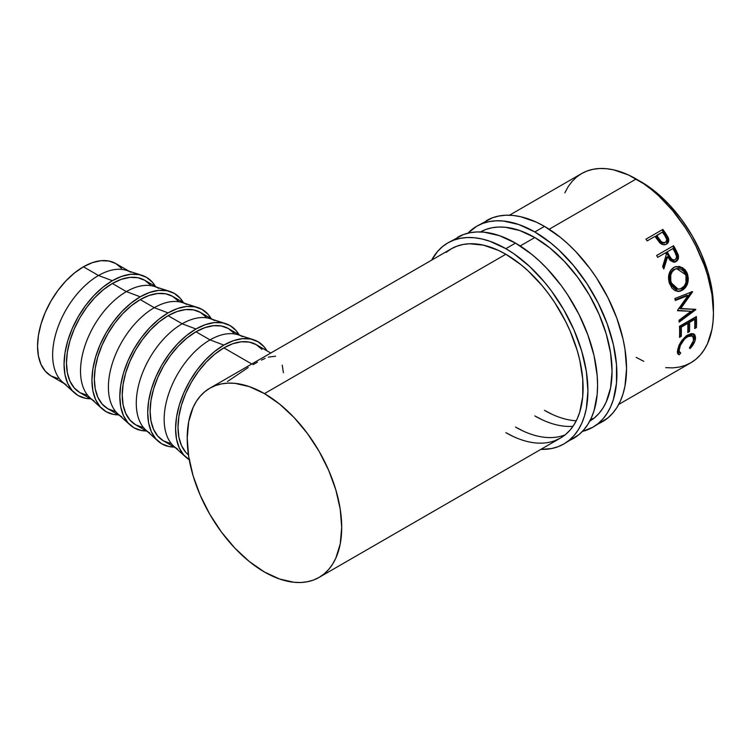 <?xml version="1.0" encoding="UTF-8"?>
<svg xmlns="http://www.w3.org/2000/svg" width="751" height="751" viewBox="0 0 751 751"><rect width="100%" height="100%" fill="white"/><g stroke="black" fill="none" stroke-linecap="round" stroke-linejoin="round"><path stroke-width="1.13" d="M597.477 424.108A116.067 67.017 -120 0 0 602.509 421.668A116.067 67.017 -120 0 0 620.298 328.656A116.067 67.017 -120 0 0 544.475 226.38L534.815 231.946A116.067 67.017 60 0 1 610.647 334.233A116.067 67.017 60 0 1 592.858 427.244A116.067 67.017 60 0 1 582.391 431.412L592.858 427.244L598.265 423.47L603.062 418.776L607.202 413.181L610.647 406.77L613.36 399.579L616.496 383.17L616.496 364.592L613.36 344.559L607.202 323.841L598.265 303.226L586.888 283.521L573.511 265.478L558.641 249.783L550.83 243.014L534.815 231.946L544.475 226.38L536.43 222.183L520.65 216.701L513.064 215.453L505.789 215.227L498.88 216.025L492.412 217.828L476.782 226.201A116.067 67.017 60 0 1 534.815 231.946L518.81 224.53L503.414 221.029L496.129 220.803L489.22 221.601L482.752 223.404L476.782 226.201A116.067 67.017 60 0 0 467.939 233.176L476.782 226.201M480.499 231.946A109.242 63.075 60 0 1 534.815 237.523A109.242 63.075 60 0 1 606.104 333.519A109.242 63.075 60 0 1 589.742 421.151M573.004 426.305A109.242 63.075 60 0 1 534.815 415.913L542.391 419.856M552.051 414.289L544.475 410.346A109.242 63.075 -120 0 0 576.261 420.795M590.68 419.302A109.242 63.075 -120 0 0 594.05 418.166L593.478 418.391M592.858 427.244L607.916 417.894L612.713 413.2L616.862 407.615L620.298 401.194L623.011 394.003L624.973 386.108L626.55 368.534L624.973 349.131L623.011 338.983L616.862 318.264L607.916 297.649L596.538 277.945L590.07 268.67L575.886 251.726L568.3 244.216L560.49 237.438L544.475 226.38A116.067 67.017 -120 0 0 486.441 220.625M589.441 421.33L594.529 417.781L599.045 413.36L602.94 408.103L606.188 402.057L610.582 387.863L612.065 371.323L610.582 353.064L606.188 333.791L599.045 314.247L589.441 295.19L577.735 277.335L564.377 261.386L549.892 247.943L534.815 237.523L519.748 230.538L505.254 227.253L498.411 227.037L491.905 227.778L485.813 229.477L480.199 232.115M568.516 440.828A116.067 67.017 -120 0 0 573.539 438.387A116.067 67.017 -120 0 0 591.337 345.385A116.067 67.017 -120 0 0 515.505 243.099L505.855 248.675A116.067 67.017 60 0 1 581.678 350.961A116.067 67.017 60 0 1 563.888 443.963A116.067 67.017 60 0 1 540.861 449.37L551.45 448.572L557.918 446.761L563.888 443.963L569.296 440.199L574.093 435.496L578.232 429.91L581.678 423.489L584.391 416.298L586.353 408.413L587.93 390.83L586.353 371.435L581.678 350.952L574.093 330.196L563.888 309.938L551.45 290.975L544.541 282.198L529.68 266.511L513.9 253.772L505.855 248.675L515.505 243.099L499.499 235.673L484.104 232.181L476.819 231.956L469.91 232.744L463.442 234.556L447.821 242.93A116.067 67.017 60 0 1 505.855 248.675L489.84 241.249L482.029 238.996L474.444 237.757L467.16 237.532L460.25 238.32L453.782 240.123L447.821 242.93A116.067 67.017 60 0 0 431.618 260.165L437.608 251.397L442.405 246.694L447.821 242.93M554.858 440.687L560.471 438.049L565.559 434.51L570.084 430.079L573.98 424.822L577.219 418.786L579.772 412.017L582.729 396.575L582.729 379.086L579.772 360.227L577.219 350.51L570.084 330.975L565.559 321.334L554.858 302.784L548.765 294.063L542.269 285.802L528.272 271.036L520.922 264.662L505.855 254.251L264.455 393.618A109.242 63.075 60 0 1 335.828 489.877A109.242 63.075 60 0 1 319.081 577.416A109.242 63.075 60 0 1 264.455 572.009A109.242 63.075 60 0 1 193.091 475.74A109.242 63.075 60 0 1 209.839 388.211L451.229 248.834A109.242 63.075 60 0 1 505.855 254.251A109.242 63.075 60 0 1 577.219 350.51A109.242 63.075 60 0 1 560.471 438.049A109.242 63.075 60 0 1 505.855 432.642L513.421 436.584M523.081 431.008L515.505 427.066A109.242 63.075 -120 0 0 565.09 434.895L564.508 435.111M563.888 443.963L578.955 434.622L583.752 429.919L587.892 424.334L591.337 417.913L594.05 410.722L597.186 394.313L597.58 385.254L597.186 375.735L594.05 355.702L587.892 334.984L578.955 314.378L567.578 294.674L561.11 285.399L546.916 268.445L539.331 260.935L531.52 254.167L515.505 243.099A116.067 67.017 -120 0 0 457.472 237.354M209.839 388.211L215.453 385.573L221.545 383.874L228.051 383.123L234.894 383.339L249.388 386.634L264.455 393.618L279.532 404.029L294.017 417.472L307.375 433.43L319.081 451.276L328.685 470.342L335.828 489.877L340.222 509.15L341.705 527.409L340.222 543.959L335.828 558.153L332.58 564.189L328.685 569.446L324.169 573.877L319.081 577.416L313.467 580.054L307.375 581.753L300.869 582.504L294.017 582.288L279.532 578.993L264.455 572.009L249.388 561.598L234.894 548.155L221.545 532.196L209.839 514.351L200.235 495.284L193.091 475.74L188.698 456.477L187.215 438.218L188.698 421.668L193.091 407.474L196.33 401.438L200.235 396.181L204.751 391.75L209.839 388.211A109.242 63.075 60 0 1 264.455 393.618L505.855 254.251L498.279 250.308L483.428 245.145L469.441 243.756L462.935 244.507L456.852 246.206L451.229 248.844L446.141 252.383M66.069 384.634A64.858 37.447 -60 0 1 56.128 332.665A64.858 37.447 -60 0 1 98.503 275.504L83.417 266.793A64.858 37.447 120 0 0 41.042 323.953A64.858 37.447 120 0 0 50.984 375.922L57.93 378.504M74.255 392.698A68.275 39.418 -60 0 0 90.571 398.781L85.52 398.293L78.198 395.58L72.199 390.604L67.74 383.536L64.99 374.665L64.06 364.329L64.99 352.914L67.74 340.87L72.199 328.656L78.198 316.744L85.52 305.582L93.866 295.612L102.925 287.211L112.34 280.705L98.503 275.504A64.858 37.447 120 0 0 57.301 329.004A64.858 37.447 120 0 0 62.324 381.902L74.255 392.698A68.275 39.418 -60 0 1 68.961 337.021A68.275 39.418 -60 0 1 112.34 280.705A68.275 39.418 -60 0 1 142.005 275.345A68.275 39.418 -60 0 1 155.429 286.431L152.481 282.31L146.483 277.326L139.16 274.613L130.815 274.284L121.756 276.34L112.34 280.705L98.503 275.504A64.858 37.447 -60 0 1 130.937 272.294M93.95 400.734A64.858 37.447 -60 0 1 84.009 348.755A64.858 37.447 -60 0 1 126.384 291.604L112.34 283.493A64.858 37.447 120 0 0 69.965 340.654A64.858 37.447 120 0 0 79.906 392.623L86.863 395.195M102.136 408.797A68.275 39.418 -60 0 0 118.451 414.881L113.401 414.392L106.079 411.679L100.08 406.695L95.621 399.635L92.871 390.764L91.941 380.419L92.871 369.013L95.621 356.969L100.08 344.756L106.079 332.843L113.401 321.681L121.746 311.712L130.805 303.31L140.221 296.805L126.384 291.604A64.858 37.447 120 0 0 85.173 345.103A64.858 37.447 120 0 0 90.204 397.992L102.136 408.797A68.275 39.418 -60 0 1 96.841 353.12A68.275 39.418 -60 0 1 140.221 296.805L149.637 292.439L158.696 290.384L167.041 290.712L174.354 293.425L180.362 298.4L183.31 302.531A68.275 39.418 -60 0 0 169.886 291.444L154.565 286.506A64.858 37.447 120 0 0 126.384 291.604L140.221 296.805A68.275 39.418 -60 0 1 169.886 291.444M121.831 416.833A64.858 37.447 -60 0 1 111.89 364.855A64.858 37.447 -60 0 1 154.265 307.694L140.221 299.593A64.858 37.447 120 0 0 97.846 356.744A64.858 37.447 120 0 0 107.787 408.722L114.743 411.295M130.007 424.888A68.275 39.418 -60 0 0 146.332 430.971L141.282 430.483L133.96 427.779L127.961 422.794L123.493 415.735L120.751 406.864L119.822 396.519L120.751 385.113L123.493 373.069L127.961 360.846L133.96 348.933L141.282 337.781L149.627 327.811L158.686 319.41L168.102 312.895L154.265 307.694A64.858 37.447 120 0 0 113.054 361.193A64.858 37.447 120 0 0 118.085 414.092L130.007 424.888A68.275 39.418 -60 0 1 124.722 369.21A68.275 39.418 -60 0 1 168.102 312.895L177.518 308.53L186.577 306.474L194.922 306.812L202.235 309.515L208.243 314.5L211.191 318.631A68.275 39.418 -60 0 0 197.766 307.535L182.446 302.606A64.858 37.447 120 0 0 154.265 307.694L168.102 312.895A68.275 39.418 -60 0 1 197.766 307.535M149.712 432.923A64.858 37.447 -60 0 1 139.77 380.954A64.858 37.447 -60 0 1 182.146 323.794L168.102 315.683A64.858 37.447 120 0 0 125.727 372.843A64.858 37.447 120 0 0 135.668 424.822L142.624 427.394M157.888 440.987A68.275 39.418 -60 0 0 174.213 447.07L169.163 446.582L161.84 443.869L155.842 438.894L151.373 431.825L148.632 422.954L147.703 412.618L148.632 401.203L151.373 389.159L155.842 376.946L161.84 365.033L169.163 353.881L177.508 343.902L186.558 335.5L195.983 328.994L182.146 323.794A64.858 37.447 120 0 0 140.935 377.293A64.858 37.447 120 0 0 145.957 430.192L157.888 440.987A68.275 39.418 -60 0 1 152.603 385.31A68.275 39.418 -60 0 1 195.983 328.994L205.399 324.629L214.457 322.573L222.803 322.902L230.116 325.615L236.124 330.6L239.071 334.721A68.275 39.418 -60 0 0 225.647 323.634L210.327 318.706A64.858 37.447 120 0 0 182.146 323.794L195.983 328.994A68.275 39.418 -60 0 1 225.647 323.634M177.593 449.023A64.858 37.447 -60 0 1 167.651 397.044A64.858 37.447 -60 0 1 210.027 339.893L195.983 331.782A64.858 37.447 120 0 0 153.608 388.943A64.858 37.447 120 0 0 163.549 440.912L170.496 443.494M189.721 459.969L183.723 454.984L179.254 447.925L176.513 439.053L175.584 428.708L176.513 417.303L179.254 405.258L183.723 393.045L189.721 381.132L197.044 369.971L205.389 360.001L214.439 351.599L223.864 345.094L210.027 339.893A64.858 37.447 120 0 0 168.815 393.393A64.858 37.447 120 0 0 173.838 446.282L185.769 457.087A68.275 39.418 -60 0 1 180.484 401.41A68.275 39.418 -60 0 1 223.864 345.094L233.279 340.729L242.338 338.673L250.684 339.001L257.997 341.714L264.005 346.69L266.952 350.82A68.275 39.418 -60 0 0 253.528 339.734L238.208 334.796A64.858 37.447 120 0 0 210.027 339.893L223.864 345.094A68.275 39.418 -60 0 1 253.528 339.734M189.243 459.678A68.275 39.418 -60 0 1 185.769 457.087M641.035 181.78L638.66 180.456A102.418 59.132 -120 0 1 641.035 181.78A102.418 59.132 -120 0 1 713.412 309.928L712.061 290.093L707.94 272.031L701.246 253.707L692.244 235.833L681.27 219.104L668.747 204.141L655.163 191.543L641.035 181.78M665.762 367.661L672.614 367.877L679.12 367.126L685.212 365.427L690.826 362.789A109.242 63.075 -120 0 0 707.573 275.26A109.242 63.075 -120 0 0 636.2 178.991L549.169 229.243L636.2 178.991A109.242 63.075 -120 0 0 581.584 173.584L576.496 177.123L571.98 181.554L568.075 186.811L564.836 192.847M534.815 237.523L520.199 245.962L534.815 237.523M690.554 348.042L690.038 348.586L689.399 347.929L693.154 342.109L693.699 337.64L691.596 335.528L689.08 335.838L684.762 338.767L680.35 345.413L679.176 350.248L679.336 351.543L680.735 352.932L679.355 354.754L678.735 354.585L677.571 353.205L677.383 351.628L678.998 345.282L681.683 340.616L686.283 335.875L691.305 333.538L693.971 334.054L694.872 334.908L695.595 337.64L694.741 341.602L690.554 348.042M679.486 326.31L696.384 316.546A109.242 63.075 60 0 1 696.421 327.577L694.694 328.572A109.242 63.075 -120 0 0 694.731 319.353L689.54 322.348A109.242 63.075 60 0 1 689.493 331.576L687.756 332.58A109.242 63.075 -120 0 0 687.803 323.352L681.307 327.107A109.242 63.075 60 0 1 681.26 336.326L679.524 337.33A109.242 63.075 -120 0 0 679.486 326.31A109.242 63.075 -120 0 1 679.524 337.33L681.26 336.326A109.242 63.075 -120 0 0 681.307 327.107L687.803 323.352L686.602 322.723L680.096 326.469L681.307 327.107L680.096 326.469A107.534 62.089 60 0 1 680.059 335.556L681.26 336.326L679.589 335.819L680.059 335.556A107.534 62.089 -120 0 0 680.096 326.469L686.602 322.723L687.803 323.352A109.242 63.075 -120 0 1 687.756 332.58L689.493 331.576A109.242 63.075 -120 0 0 689.54 322.348L694.731 319.353L693.53 318.715L688.329 321.719L689.54 322.348L688.329 321.719A107.534 62.089 60 0 1 688.292 330.806L689.493 331.576L687.822 331.069L688.292 330.806A107.534 62.089 -120 0 0 688.329 321.719L693.53 318.715L694.731 319.353A109.242 63.075 -120 0 1 694.694 328.572L696.421 327.577L695.219 326.798L694.759 327.07L696.421 327.577A109.242 63.075 -120 0 0 696.384 316.546L679.486 326.31M690.929 311.29L677.609 310.726A109.242 63.075 -120 0 0 677.533 310.294L688.057 295.5L675.356 300.475A109.242 63.075 -120 0 0 674.839 298.513L692.478 291.613A109.242 63.075 60 0 1 692.553 291.895L680.603 308.745L695.764 309.384A109.242 63.075 60 0 1 695.792 309.656L679.176 322.141A109.242 63.075 -120 0 0 678.998 320.292L690.929 311.29L677.552 310.407L690.929 311.29L678.998 320.292A109.242 63.075 -120 0 1 679.176 322.141L695.792 309.656L694.6 309.159L695.792 309.656A109.242 63.075 -120 0 0 695.764 309.384L679.43 308.389L680.603 308.745L692.553 291.895L691.408 291.679L679.43 308.389L691.408 291.679L692.553 291.895A109.242 63.075 -120 0 0 692.478 291.613L674.839 298.513A109.242 63.075 -120 0 1 675.356 300.475L688.057 295.5L677.533 310.294A109.242 63.075 -120 0 1 677.609 310.726L690.929 311.29M686.874 272.472L688.329 278.377L687.663 283.268L685.55 287.473L680.547 291.097L678.679 291.444L675.027 290.609L671.863 288.027L668.944 281.672L668.934 274.434L670.69 270.276L674.605 267.018L679.495 266.445L684.959 269.581L686.874 272.472M674.539 262.155L676.933 260.006L677.59 257.189L675.008 250.336A107.534 62.089 -120 0 0 672.689 246.244L656.646 255.509L672.689 246.244A107.534 62.089 60 0 1 675.008 250.336L675.9 249.905A109.242 63.075 -120 0 0 673.544 245.737L656.646 255.49L673.544 245.737A109.242 63.075 60 0 1 675.9 249.905L678.331 255.312L677.89 259.705L676.041 261.583L673.694 262.193L670.155 260.4L667.639 256.692L663.8 268.999A109.242 63.075 -120 0 0 662.645 266.633L666.362 254.373A109.242 63.075 -120 0 0 665.508 252.852L657.716 257.358A109.242 63.075 -120 0 0 656.646 255.49A109.242 63.075 -120 0 1 657.716 257.358L665.508 252.852A109.242 63.075 -120 0 1 666.362 254.373L662.645 266.633A109.242 63.075 -120 0 1 663.8 268.999L667.639 256.692L675.065 262.015L676.041 261.583C678.256 260.146 678.97 257.884 678.2 254.805L675.9 249.905L675.008 250.336L677.28 255.171L678.2 254.805L677.28 255.171C678.031 258.213 677.299 260.456 675.093 261.874L674.576 262.137M666.972 243.662L667.958 241.268L667.545 238.461L666.484 244.159C668.653 242.798 669.263 240.695 668.315 237.832L667.545 238.461L664.823 233.89A107.534 62.089 -120 0 0 662.166 230.163A107.534 62.089 60 0 1 664.823 233.89L665.546 233.185L664.823 233.89L667.545 238.461L668.315 237.832L665.546 233.185A109.242 63.075 -120 0 0 662.851 229.412L645.954 239.165L662.851 229.412A109.242 63.075 60 0 1 665.546 233.185L668.765 239.738L668.259 242.385L666.09 244.366L663.049 244.704L661.246 243.934L655.97 237.767A109.242 63.075 -120 0 0 654.994 236.377L647.193 240.883A109.242 63.075 -120 0 0 645.954 239.165A109.242 63.075 -120 0 1 647.193 240.883L654.994 236.377A109.242 63.075 -120 0 1 655.97 237.767L659.641 242.611C661.922 244.864 664.203 245.38 666.484 244.15L666.935 243.868M223.864 347.882A64.858 37.447 120 0 0 182.38 402.198A64.858 37.447 120 0 0 188.473 454.956L185.722 452.28L181.489 445.568L178.879 437.138L177.996 427.319L178.879 416.476L181.489 405.033L185.722 393.43L191.43 382.118L198.377 371.52L206.309 362.048L214.917 354.059L223.864 347.882L251.773 363.991L223.864 347.882A64.858 37.447 120 0 1 256.288 344.671L249.341 342.09L241.409 341.78L232.81 343.733L223.864 347.882M227.469 381.527L248.196 367.539M282.245 365.146L283.39 372.731M268.304 357.129L275.645 356.19M261.47 360.095L265.103 358.387M252.993 364.704L257.443 362.198M618.711 404.432L690.826 362.789L695.914 359.25L700.43 354.819L704.325 349.562L707.573 343.526L711.967 329.332L713.075 321.315L713.45 312.782L711.967 294.523L707.573 275.26L704.325 265.469L695.914 246.075L690.826 236.649L685.212 227.534L672.614 210.543L658.627 195.776L651.277 189.402L643.776 183.788L628.634 175.049L613.783 169.886L606.639 168.712L599.796 168.496L593.29 169.247L587.198 170.946L581.584 173.584L509.469 215.218M636.2 357.382L643.776 361.325M693.689 340.269L689.399 347.929L690.038 348.586C692.985 345.498 694.769 342.418 695.398 339.358L694.149 334.186L687.925 334.805L681.683 340.616L677.627 349.637L678.209 354.247L679.355 354.754L680.735 352.932L678.744 351.43L678.181 347.666L679.364 348.624C680.425 343.733 683.185 339.705 687.663 336.532L692.619 335.969L693.689 340.269M692.619 335.969L691.455 335.115L686.846 335.481M686.461 335.688L687.663 336.532L686.461 335.688L687.888 335.002L691.361 335.049M680.735 352.932C679.336 352.501 678.876 351.064 679.364 348.624L678.181 347.666L678.707 351.393M677.58 353.524L678.2 353.683L679.58 351.872L678.2 353.683L679.355 354.754L677.712 353.571M693.511 333.82L694.215 338.401L695.398 339.358L694.215 338.401L693.68 340.306M693.567 340.597L694.403 336.701L693.417 333.716M695.238 317.213A107.534 62.089 60 0 1 695.219 326.798A107.534 62.089 -120 0 0 695.238 317.213M686.912 295.265L688.057 295.5L686.912 295.265L675.205 299.884L686.912 295.265M694.365 309.337L679.054 320.808L694.365 309.337M682.349 290.29L677.224 291.35L682.349 290.29C687.747 286.488 689.409 280.912 687.343 273.571L682.631 267.656L676.05 266.53L673.713 267.478C668.7 271.252 667.348 276.753 669.648 284L677.796 291.426L682.349 290.29M675.581 266.661L681.889 267.985L686.283 273.636L687.343 273.571L686.283 273.636C688.32 280.874 686.63 286.384 681.232 290.177L684.433 287.37L686.564 283.202L686.958 275.946L685.832 272.547L683.926 269.722L680.462 267.234L675.581 266.661M677.299 289.182L674.642 288.468L672.089 286.262L669.976 282.066L669.432 277.166M675.872 268.774L676.679 268.68M669.714 275.288L671.131 271.9L675.083 268.961M676.623 268.614L673.591 269.618C669.535 272.707 668.437 277.166 670.296 282.986L671.347 282.92C669.451 277.025 670.54 272.519 674.586 269.402L676.613 268.614L685.644 274.669C687.343 280.639 686.057 285.192 681.767 288.337L678.228 289.238L671.347 282.92L670.296 282.986L677.083 289.173L678.228 289.248M666.738 257.114L667.639 256.692L666.738 257.114L663.283 267.947L666.738 257.114M674.52 259.743L674.173 259.987C671.647 260.625 669.742 259.339 668.437 256.11L666.381 252.327L672.014 249.069L666.381 252.327L668.437 256.11L669.338 255.697L668.437 256.11L670.099 258.766L671.601 260.043L673.365 260.297L672.483 260.306M675.111 259.658C672.577 260.278 670.652 258.954 669.338 255.697L671.723 259.151L673.422 259.977L675.111 259.658L676.257 258.335L676.538 256.391L675.046 252.524C676.961 255.368 676.98 257.753 675.111 259.658L673.694 260.203M669.338 255.697L667.245 251.848L666.381 252.327L672.877 248.6L667.245 251.848L669.338 255.697M675.046 252.524A109.242 63.075 -120 0 0 672.877 248.6A109.242 63.075 -120 0 1 675.046 252.524M664.898 242.704L662.842 243.305L661.03 242.611L656.027 236.114L658.327 239.485C659.922 242.479 661.997 243.634 664.551 242.939L665.339 242.348C662.776 243.014 660.683 241.831 659.068 238.809L658.327 239.485L659.068 238.809L656.731 235.382L656.027 236.114L662.363 232.125L656.731 235.382L661.002 241.306L662.692 242.47L665.076 242.545M664.879 242.714L666.437 241.09L666.635 239.278L664.842 235.683A109.242 63.075 -120 0 0 662.363 232.125A109.242 63.075 -120 0 1 664.842 235.683C667.001 238.292 667.16 240.517 665.339 242.348L665.339 242.348M675.318 269.036L672.126 271.702L670.737 275.119L670.774 281.034L672.154 284.695L674.379 287.539L677.214 289.088L680.284 288.994L684.33 286.018L685.973 282.564L685.954 275.608L683.71 271.383L680.913 269.196L677.684 268.483L675.318 269.036M261.996 349.403L256.288 344.671L270.773 353.026M234.115 333.303L228.417 328.572A64.858 37.447 120 0 0 195.983 331.782L210.027 339.893A64.858 37.447 -60 0 1 242.46 336.683M240.451 335.519L228.417 328.572L221.461 326L213.528 325.681L204.929 327.633L195.983 331.782L187.037 337.969L178.428 345.948L170.496 355.42L163.549 366.019L157.841 377.34L153.608 388.943L150.998 400.386L150.116 411.219L150.998 421.048L153.608 429.478L157.841 436.181L163.549 440.912L175.584 447.868M206.234 317.204L200.536 312.472A64.858 37.447 120 0 0 168.102 315.683L182.146 323.794A64.858 37.447 -60 0 1 214.579 320.583M212.571 319.419L200.536 312.472L193.58 309.9L185.657 309.581L177.048 311.534L168.102 315.683L159.156 321.869L150.547 329.849L142.624 339.321L135.668 349.919L129.97 361.24L125.727 372.843L123.117 384.287L122.235 395.129L123.117 404.949L125.727 413.379L129.97 420.091L135.668 424.822L147.703 431.769M178.353 301.113L172.655 296.373A64.858 37.447 120 0 0 140.221 299.593L154.265 307.694A64.858 37.447 -60 0 1 186.699 304.484M184.69 303.329L172.655 296.373L165.699 293.801L157.776 293.491L149.167 295.443L140.221 299.593L131.275 305.77L122.666 313.758L114.743 323.23L107.787 333.829L102.089 345.141L97.846 356.744L95.236 368.187L94.354 379.03L95.236 388.849L97.846 397.279L102.089 403.991L107.787 408.722L119.822 415.669M150.472 285.014L144.774 280.283A64.858 37.447 120 0 0 112.34 283.493L126.384 291.604A64.858 37.447 -60 0 1 158.818 288.393M142.005 275.345L126.684 270.416A64.858 37.447 120 0 0 98.503 275.504L83.417 266.793L74.471 272.979L65.863 280.958L57.93 290.43L50.984 301.029L45.276 312.35L41.042 323.953L38.432 335.397L37.55 346.23L38.432 356.058L41.042 364.488L45.276 371.191L50.984 375.922L64.07 383.479M156.809 287.229L144.774 280.283L137.818 277.71L129.895 277.391L121.286 279.344L112.34 283.493L103.394 289.679L94.786 297.659L86.863 307.131L79.906 317.729L74.208 329.051L69.965 340.654L67.355 352.088L66.473 362.93L67.355 372.759L69.965 381.189L74.208 387.891L79.906 392.623L91.941 399.579M121.549 268.314L115.842 263.582L108.895 261.01L100.963 260.691L92.364 262.643L83.417 266.793A64.858 37.447 120 0 1 115.842 263.582L128.928 271.13M560.471 438.049L319.081 577.416"/></g></svg>
